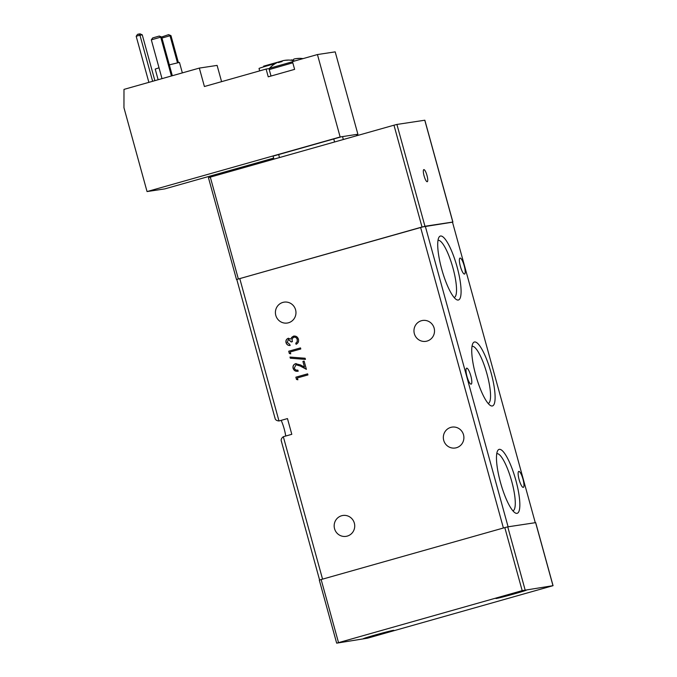 <?xml version="1.0" encoding="UTF-8"?>
<svg xmlns="http://www.w3.org/2000/svg" width="677" height="677" viewBox="0 0 677 677"><rect width="100%" height="100%" fill="white"/><g stroke="black" fill="none" stroke-linecap="round" stroke-linejoin="round"><path stroke-width="1.02" d="M303.051 58.62A25.159 25.159 0 0 0 299.344 58.349A24.668 5.424 101.4 0 0 299.149 58.366A24.668 5.424 101.4 0 0 298.709 58.501A25.083 24.389 -98.6 0 0 295.028 58.797L293.886 59.094A25.083 5.814 74.2 0 0 293.209 59.914A24.668 21.782 -169.2 0 0 291.626 60.295M294.8 60.947A25.159 25.159 0 0 0 288.08 60.058A24.668 5.424 101.4 0 0 287.886 60.067A24.668 5.424 101.4 0 0 287.446 60.202A25.083 24.389 -98.6 0 0 283.765 60.498L282.622 60.795A25.083 5.814 74.2 0 0 281.945 61.615A24.668 21.782 -169.2 0 0 278.467 62.597A25.083 5.814 -105.8 0 1 279.136 61.785L278.442 62.005A25.083 24.389 -98.6 0 0 276.698 62.809A25.159 25.159 0 0 0 269.548 68.275L292.506 61.725M276.698 62.809A25.083 24.389 -98.6 0 0 275.141 63.68M159.019 67.776L155.211 69.096L158.139 79.734M274.769 63.909L274.71 63.706A15.097 0.432 164.6 0 0 270.098 64.992A15.097 0.432 164.6 0 0 259.029 68.47L259.689 70.882M282.529 60.862L263.615 66.168L263.793 66.828M274.71 63.706L275.387 63.536M294.613 69.367L268.236 76.823L266.103 69.062L204.412 86.512L199.334 68.089L123.984 89.389L123.95 107.694L147.053 191.566L340.142 136.974L317.437 54.549L292.472 61.607L294.613 69.367M317.437 54.549L335.2 51.867L357.905 134.291L356.72 134.621M340.142 136.974L356.457 134.444L357.007 135.645M356.677 134.478L357.905 134.291M273.914 159.137L273.085 156.133L341.428 136.779M273.635 158.122L164.816 188.883L147.053 191.566M199.334 68.089L217.105 65.398L221.582 81.655M266.103 69.062L269.336 68.58M177.467 62.766L170.029 35.763L161.947 38.047M170.959 35.619L170.029 35.763L168.565 34.654L170.959 35.619L178.381 62.572M171.425 75.976L160.737 37.167L151.318 39.833L162.006 78.642M161.668 37.023L160.737 37.167L159.273 36.059L161.668 37.023L172.322 75.722M154.881 80.656L142.263 34.849L139.944 35.204L152.638 81.291M148.872 82.357L136.179 36.27L137.533 34.358L138.48 34.095L139.944 35.204L136.179 36.27M182.35 72.888L179.464 62.419L169.326 64.848M168.565 34.654L161.625 37.007M159.273 36.059L152.68 37.92L151.318 39.833M142.263 34.849L140.105 33.85L138.48 34.095M279.296 62.318L279.136 61.785M284.585 60.388L284.619 60.371A25.083 24.389 81.4 0 1 287.827 60.084M279.449 62.267L280.54 61.945M280.447 61.582A25.083 5.814 -105.8 0 1 281.014 61.827M295.849 58.679L295.883 58.671A25.083 24.389 81.4 0 1 299.09 58.374M290.577 60.168L291.711 59.881A25.083 5.814 -105.8 0 1 292.278 60.126M423.861 169.605A6.288 1.456 74.2 0 0 423.819 169.614A6.288 1.456 74.2 0 0 424.107 175.969A6.288 1.456 74.2 0 0 427.204 181.724A6.288 1.456 74.2 0 0 427.246 181.715A6.288 1.456 74.2 0 0 426.959 175.36A6.288 1.456 74.2 0 0 423.861 169.605M452.6 222.158L422.016 227.007L236.501 279.525L425.3 226.203L508.097 526.799L535.27 522.695L452.473 222.098L425.3 226.203M422.016 227.007L393.972 125.194L210.302 177.12L238.346 278.941M452.82 222.048L424.775 120.227L396.908 124.441L424.953 226.253M208.533 177.704L210.302 177.12M393.972 125.194L396.908 124.441M526.004 590.09A15.85 0.449 164.6 0 0 509.265 594.347A15.85 0.449 164.6 0 0 495.894 598.493A15.85 0.449 164.6 0 0 496.334 598.476A15.85 0.449 164.6 0 0 513.073 594.228A15.85 0.449 164.6 0 0 526.452 590.073A15.85 0.449 164.6 0 0 526.004 590.09M393.379 630.338A15.85 0.449 164.6 0 0 376.64 634.594A15.85 0.449 164.6 0 0 363.27 638.741A15.85 0.449 164.6 0 0 363.71 638.733A15.85 0.449 164.6 0 0 380.449 634.476A15.85 0.449 164.6 0 0 393.828 630.329A15.85 0.449 164.6 0 0 393.379 630.338M336.731 643.15L367.543 638.183L553.05 585.673L522.179 590.64L336.731 643.15M552.982 585.673L535.617 522.644L507.75 526.858L525.115 589.887M522.179 590.64L504.814 527.611L321.143 579.537L338.508 642.566M504.814 527.611L507.75 526.858M319.375 580.121L321.143 579.537M488.168 403.475A29.686 6.88 74.2 0 0 488.185 403.475A29.686 6.88 74.2 0 0 486.958 373.873A29.686 6.88 74.2 0 0 472.03 346.345A29.686 6.88 74.2 0 0 472.021 346.353M491.087 372.815A33.224 7.701 74.2 0 0 472.876 343.425A33.224 7.701 74.2 0 0 475.753 375.134A33.224 7.701 74.2 0 0 490.436 405.523A33.224 7.701 74.2 0 0 491.087 372.815M454.149 297.516A29.686 6.88 74.2 0 0 454.157 297.516A29.686 6.88 74.2 0 0 452.938 267.914A29.686 6.88 74.2 0 0 438.011 240.386A29.686 6.88 74.2 0 0 437.994 240.394M457.068 266.856A33.224 7.701 74.2 0 0 438.857 237.466A33.224 7.701 74.2 0 0 441.726 269.175A33.224 7.701 74.2 0 0 456.408 299.564A33.224 7.701 74.2 0 0 457.068 266.856M512.904 510.847A29.686 6.88 74.2 0 0 512.921 510.839A29.686 6.88 74.2 0 0 511.694 481.245A29.686 6.88 74.2 0 0 496.766 453.717A29.686 6.88 74.2 0 0 496.757 453.717M515.823 480.179A33.224 7.701 74.2 0 0 497.612 450.789A33.224 7.701 74.2 0 0 500.489 482.498A33.224 7.701 74.2 0 0 515.172 512.887A33.224 7.701 74.2 0 0 515.823 480.179M282.884 302.407A10.561 10.273 81.4 0 1 295.731 310.421A10.561 10.273 81.4 0 1 287.268 323.039A10.561 10.273 81.4 0 1 275.649 314.763A10.561 10.273 81.4 0 1 282.884 302.407M460.368 266.357A8.302 1.921 -105.8 0 1 460.03 258.081A8.302 1.921 -105.8 0 1 464.202 265.773A8.302 1.921 -105.8 0 1 464.549 274.05A8.302 1.921 -105.8 0 1 460.368 266.357M421.432 320.72A10.561 10.273 81.4 0 1 434.279 328.734A10.561 10.273 81.4 0 1 425.816 341.343A10.561 10.273 81.4 0 1 414.197 333.067A10.561 10.273 81.4 0 1 421.432 320.72M519.132 479.68A8.302 1.921 -105.8 0 1 518.785 471.404A8.302 1.921 -105.8 0 1 522.966 479.104A8.302 1.921 -105.8 0 1 523.304 487.381A8.302 1.921 -105.8 0 1 519.132 479.68M239.76 278.543L278.992 420.976L287.471 418.581L291.804 434.312L283.325 436.707L322.557 579.14L503.4 528.009L420.603 227.404M281.674 441.946C280.642 440.092 281.192 438.341 283.325 436.707M281.175 420.358A15.85 3.673 -105.8 0 1 284.188 428.88A15.85 3.673 -105.8 0 1 285.719 436.03M466.986 376.454A8.302 1.921 -105.8 0 1 466.648 368.178A8.302 1.921 -105.8 0 1 470.82 375.879A8.302 1.921 -105.8 0 1 471.167 384.155A8.302 1.921 -105.8 0 1 466.986 376.454M456.425 447.742A10.561 10.273 -98.6 0 0 463.66 435.396A10.561 10.273 -98.6 0 0 450.814 427.382A10.561 10.273 -98.6 0 0 443.57 439.737A10.561 10.273 -98.6 0 0 456.425 447.742M341.648 515.739A10.561 10.273 81.4 0 1 354.494 523.753A10.561 10.273 81.4 0 1 346.023 536.362A10.561 10.273 81.4 0 1 334.404 528.085A10.561 10.273 81.4 0 1 341.648 515.739M278.992 420.976C276.343 420.722 274.997 419.588 274.964 417.582M290.738 353.843L289.333 353.47L288.715 351.228L300.486 347.902L300.791 348.985L290.221 351.972L290.738 353.843M298.117 371.182C295.671 371.656 294.004 370.708 293.107 368.339C292.65 366.062 293.479 364.505 295.595 363.693L300.495 364.945L304.472 367.095L302.924 361.45L304.125 361.112L306.393 369.346L300.233 366.02L295.993 364.751L294.326 368.051C294.935 369.718 296.094 370.404 297.821 370.099L298.117 371.182L297.618 371.284M298.235 371.165C295.79 371.639 294.114 370.691 293.217 368.322C292.769 366.037 293.598 364.488 295.714 363.667L296.111 363.583M296.424 364.666L295.993 364.751M297.888 379.789L296.484 379.425L295.866 377.182L307.637 373.848L307.942 374.94L297.372 377.927L297.888 379.789M290.315 358.209L290.001 357.067L305.132 358.251L305.445 359.394L290.315 358.209L290.12 357.075M290.179 345.473C288.182 345.549 286.845 344.627 286.168 342.714C285.702 340.633 286.396 339.16 288.25 338.314L290.949 339.059L291.592 337.459L293.479 336.147C295.959 335.767 297.609 336.808 298.439 339.262C298.938 341.572 298.151 343.239 296.077 344.288L295.781 343.205L297.144 341.792L297.228 339.583C296.721 337.823 295.604 337.028 293.886 337.205C292.219 338.161 291.728 339.634 292.422 341.64L291.212 341.978L288.427 339.414L287.251 342.376L289.764 344.398L290.061 345.49C288.063 345.566 286.726 344.644 286.049 342.731C285.584 340.649 286.278 339.177 288.131 338.331L288.546 338.238M290.949 339.059L291.702 337.442L293.97 336.046M452.473 222.098L535.27 522.695M297.872 379.738L296.484 379.425M296.602 379.408L295.866 377.182M295.984 377.165L307.646 373.865M295.714 363.667L296.162 363.574M302.924 361.45L304.472 367.095M303.034 361.433L304.134 361.12M306.368 369.253L300.233 366.02M300.343 366.003L296.103 364.734M305.437 359.369L290.433 358.192M290.721 353.792L289.333 353.47M289.451 353.453L288.715 351.228M288.834 351.211L300.495 347.91M293.598 336.13L294.03 336.037M296.188 344.238L295.781 343.205M295.9 343.188L297.144 341.792M297.262 341.775L297.228 339.583M297.338 339.566C296.831 337.806 295.722 337.011 294.004 337.188M291.33 341.961L288.546 339.397M292.803 62.8L269.234 69.57L269.548 68.275M342.528 136.551L343.341 139.504M356.804 135.696L356.457 134.444M334.59 141.984L333.719 138.81M278.619 154.39L279.491 157.563M271.012 76.036L269.234 69.57M236.501 279.525L208.457 177.704M452.896 222.039L424.851 120.227M336.664 643.15L319.299 580.121M553.05 585.673L535.693 522.644M275.057 418.327L236.806 279.466M319.595 580.003L281.361 441.218"/></g></svg>
